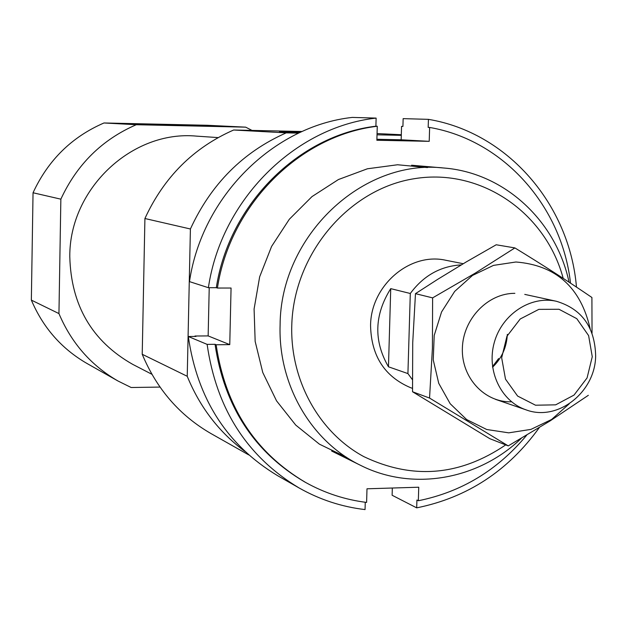 <?xml version="1.0" encoding="UTF-8"?>
<svg xmlns="http://www.w3.org/2000/svg" width="627" height="627" viewBox="0 0 627 627"><rect width="100%" height="100%" fill="white"/><g stroke="black" fill="none" stroke-linecap="round" stroke-linejoin="round"><path stroke-width="0.94" d="M160.003 387.078L131.161 387.51L117.986 380.997L87.051 363.511C61.697 348.878 43.13 327.749 31.35 300.106L33.043 192.763C48.154 160.159 71.799 136.89 103.988 122.97L207.176 125.275L245.659 127.156L252.03 130.408M151.899 374.28L132.705 364.358C91.981 341.253 71.016 305.31 69.785 256.529C69.393 188.711 132.219 129.969 196.533 136.13L218.086 137.595M117.986 380.997C91.103 365.486 71.423 343.016 58.946 313.586L60.858 199.167C76.956 164.384 102.099 139.57 136.278 124.718L245.659 127.156M505.707 444.896C459.936 475.948 412.652 479.874 363.872 456.652C319.496 432.74 290.403 381.004 291.751 326.205C293.224 254.217 348.69 188.602 414.964 178.593C481.207 167.973 545.678 212.78 563.195 278.349M412.48 388.364L410.293 387.564C384.539 376.474 371.294 355.846 370.565 325.687C370.659 285.614 409.823 251.968 445.891 260.283L463.243 263.708M521.225 438.422C478.268 479.733 412.558 491.576 360.674 465.391C311.36 441.62 278.153 385.002 280.097 325.303C280.261 235.917 362.563 158.498 443.838 168.012C504.492 172.676 556.165 220.994 569.05 282.189M244.867 451.377C219.097 432.246 199.888 407.213 187.23 376.278L190.404 228.988C211.056 184.072 242.994 152.024 286.225 132.861L298.585 133.128M248.692 454.881L211.103 433.633C179.722 415.536 156.758 389.085 142.219 354.279L187.23 376.278M142.219 354.279L144.915 218.517L190.404 228.988M144.915 218.517C163.968 177.159 193.547 147.659 233.644 130.008L286.225 132.861M301.234 131.905L279.477 131.748L299.769 132.571M377.023 134.813L401.296 135.338M377.054 133.559L401.311 134.734M233.644 130.008L302.128 131.498M58.946 313.586L31.35 300.106M60.858 199.167L33.043 192.763M208.211 125.776L135.244 124.091L208.211 125.776M136.278 124.718L103.988 122.97M277.589 475.658C227.052 445.201 197.293 398.811 188.304 336.503L207.129 344.38C216.346 408.702 246.944 456.534 298.922 487.861L277.589 475.658M365.259 502.251L365.047 509.586C341.684 506.851 319.645 499.609 298.922 487.861M189.487 281.617C201.855 196.745 273.184 126.051 352.296 117.414L376.129 118.095C294.729 127.007 221.19 200.044 208.391 287.707L189.487 281.617M576.472 287.103C569.606 204.739 507.925 132.587 428.421 119.349L403.145 118.636L402.918 126.427L401.554 126.38L401.162 139.79L376.898 139.28M526.664 435.224C497.619 470.148 461.503 491.991 418.334 500.746L418.742 487.218L366.991 488.794L366.607 502.423C345.156 499.758 324.864 493.128 305.741 482.524L304.51 481.834C254.084 452.114 224.262 406.265 215.037 344.301L207.129 344.38M305.741 482.524C255.244 452.757 225.367 406.829 216.135 344.756L215.037 344.301M428.421 119.349L428.178 127.391L429.628 127.446L429.213 141.334L376.866 140.252L377.266 126.254C299.816 135.361 230.109 204.715 217.412 288.044L216.315 287.699C228.98 204.52 298.57 135.291 375.894 126.199L376.129 118.095M377.266 126.254L375.894 126.199M429.628 127.446C503.794 140.236 561.917 206.393 570.523 283.161M208.391 287.707L216.315 287.699M188.304 336.503L195.985 336.44L194.958 336.017L195.013 336.448M539.267 427.645C508.097 470.893 467.233 497.626 416.689 507.854L392.118 495.252L392.33 488.025M209.222 287.707L208.148 335.915L194.958 336.017M217.412 288.044L231.065 288.036L229.756 344.631L216.135 344.756M346.457 457.263L319.425 444.167L295.74 425.09L276.538 400.849L262.776 372.524L255.158 341.417L254.092 309.001L259.656 276.82L271.593 246.419L289.321 219.262L311.964 196.619L338.423 179.541L367.414 168.781L397.565 164.76L427.473 167.581M418.334 500.746L416.924 500.032L416.689 507.854M429.213 141.334L401.162 139.79M229.756 344.631L208.148 335.915M412.37 379.617L407.918 373.59L410.301 293.491C423.515 275.637 440.507 266.107 461.26 264.884M407.918 373.59L388.466 366.795L390.731 288.639C374.28 314.872 373.52 340.923 388.466 366.795M410.301 293.491L390.731 288.639M592.264 356.739L587.068 377.94L574.026 395.088L555.663 404.838L535.529 405.214L517.612 396.06L505.495 379.139L501.663 357.782L506.929 336.284L520.222 318.986L538.836 309.362L559.025 309.276L576.777 318.665L588.612 335.61L592.264 356.739M595.65 355.83C595.391 392.275 557.654 421.885 526.037 409.846C500.997 401.468 486.278 370.533 494.303 342.444C502.015 314.26 530.646 295.45 556.4 301.273C581.825 308.946 594.905 327.129 595.65 355.83M508.246 445.891L489.836 438.688L412.535 391.757L412.723 342.75L415.474 293.655L437.654 279.36L466.331 261.882L496.2 244.773L514.885 247.916L475.352 273.058L432.614 297.88L432.418 348.126L429.55 398.059L508.246 445.891L549.981 420.991L588.345 395.308M592.037 333.133L591.912 297.488C568.556 281.562 542.88 265.033 514.885 247.916M415.474 293.655L432.614 297.88M412.535 391.757L429.55 398.059M514.869 293.342C487.853 293.13 462.992 319.025 462.365 348.361C461.331 377.705 484.624 402.73 511.546 401.797M590.164 328.713C580.712 287.425 555.961 265.19 515.919 262L493.488 265.386L472.492 275.441L454.685 291.398L441.557 311.964L434.205 335.453L433.249 359.914L438.743 383.324L450.202 403.749L466.653 419.557L486.717 429.503L508.74 432.842L530.959 429.385L551.627 419.463L569.136 403.906M498.598 358.581L492.508 366.615M507.337 334.34C506.671 347.327 501.757 358.283 492.587 367.203M443.838 168.012L411.563 165.222M360.674 465.391L331.636 451.025M556.4 301.273L524.76 294.392M526.037 409.846L495.416 399.321"/></g></svg>
